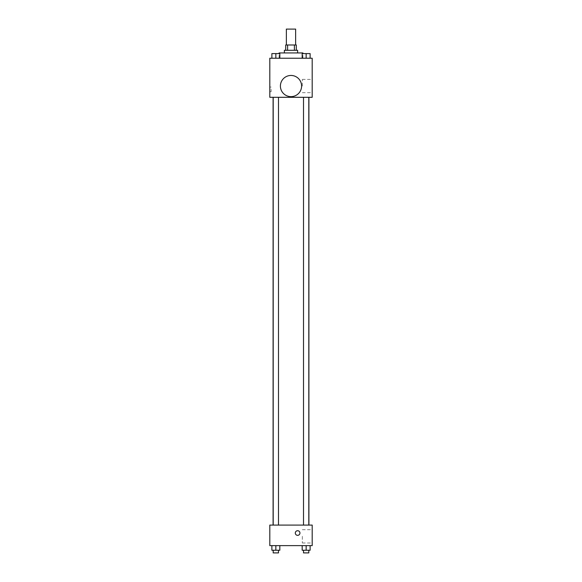 <?xml version="1.0" encoding="UTF-8"?>
<svg xmlns="http://www.w3.org/2000/svg" width="582" height="582" viewBox="0 0 582 582"><rect width="100%" height="100%" fill="white"/><g stroke="black" fill="none" stroke-linecap="round" stroke-linejoin="round"><path stroke-width="0.44" stroke-dasharray="2.91 2.18" d="M286.366 29.1L295.634 29.1M291 44.996L286.366 44.996L291 44.996M294.397 50.292L294.397 44.996L296.296 44.996L296.296 50.292L287.603 50.292L296.296 50.292M294.397 44.996L285.704 44.996L285.704 50.292L287.603 50.292L285.704 50.292M297.62 50.292L284.38 50.292M284.38 52.94L297.62 52.94L284.38 52.94M287.603 50.292L287.603 44.996M279.084 52.94L302.916 52.94M291 58.236L279.084 58.236L291 58.236M271.874 58.236L279.826 58.236L271.874 58.236L279.826 58.236L271.874 58.236L279.826 58.236L275.846 58.236L275.846 53.602L271.874 53.602L278.494 53.602L271.874 53.602L271.874 58.236L275.846 58.236L271.874 58.236L271.874 53.602L271.874 58.236L279.826 58.236L275.846 58.236L275.846 53.602L279.826 53.602L273.198 53.602L279.826 53.602L279.826 58.236L279.826 53.602M302.174 58.236L310.126 58.236L302.174 58.236L310.126 58.236L302.174 58.236L310.126 58.236L306.154 58.236L306.154 53.602L302.174 53.602L308.802 53.602L302.174 53.602L302.174 58.236L306.154 58.236L302.174 58.236L302.174 53.602L302.174 58.236L310.126 58.236L306.154 58.236L306.154 53.602L310.126 53.602L303.506 53.602L310.126 53.602L310.126 58.236L310.126 53.602M312.192 58.236L269.808 58.236L269.808 97.303L312.192 97.303L312.192 58.236M269.808 89.359L269.808 91.68L269.808 89.359M291 97.303L273.096 97.303L291 97.303M306.154 97.303L308.802 97.303L306.154 97.303M275.846 97.303L273.198 97.303L275.846 97.303M312.192 86.049L312.192 79.407L312.192 86.049M291 75.456A10.592 10.592 0 0 0 281.826 91.345A10.592 10.592 0 0 0 300.174 91.345A10.592 10.592 0 0 0 291 75.456A10.592 10.592 0 0 0 281.826 91.345A10.592 10.592 0 0 0 300.174 91.345A10.592 10.592 0 0 0 291 75.456M291 96.641A10.592 10.592 0 0 1 281.826 80.752A10.592 10.592 0 0 1 300.174 80.752A10.592 10.592 0 0 1 291 96.641M302.334 86.049L302.334 79.407L302.334 86.049M271.147 89.359L271.147 91.68L271.147 89.359M291 525.088L273.096 525.088L291 525.088M306.154 525.088L308.802 525.088L306.154 525.088M275.846 525.088L273.198 525.088L275.846 525.088M312.192 525.088L269.808 525.088L269.808 545.618L312.192 545.618L312.192 525.088M269.808 533.032L269.808 535.353L269.808 533.032M310.126 550.252L306.154 550.252L310.126 550.252L310.126 545.618L302.174 545.618L310.126 545.618L302.174 545.618L310.126 545.618L302.174 545.618L310.126 545.618L302.174 545.618L310.126 545.618L310.126 550.252L302.174 550.252L302.174 545.618L302.174 550.252L308.802 550.252L306.154 550.252L306.154 545.618L306.154 550.252L302.174 550.252L302.174 545.618M279.826 550.252L275.846 550.252L279.826 550.252L279.826 545.618L271.874 545.618L279.826 545.618L271.874 545.618L279.826 545.618L271.874 545.618L279.826 545.618L271.874 545.618L279.826 545.618L279.826 550.252L271.874 550.252L271.874 545.618L271.874 550.252L278.494 550.252L275.846 550.252L275.846 545.618L275.846 550.252L271.874 550.252L271.874 545.618M312.192 536.342L312.192 542.991L312.192 536.342M297.62 530.719A2.321 2.321 0 0 0 295.612 534.196A2.321 2.321 0 0 0 299.628 534.196A2.321 2.321 0 0 0 297.62 530.719A2.321 2.321 0 0 0 295.612 534.196A2.321 2.321 0 0 0 299.628 534.196A2.321 2.321 0 0 0 297.62 530.719M297.62 535.353A2.321 2.321 0 0 1 295.612 531.875A2.321 2.321 0 0 1 299.628 531.875A2.321 2.321 0 0 1 297.62 535.353M302.334 536.342L302.334 542.991L302.334 536.342M269.815 533.032L269.815 535.353L269.815 533.032M303.506 550.252L303.506 552.9L308.802 552.9L303.506 552.9L308.802 552.9L308.802 550.252L303.506 550.252L308.802 550.252M306.154 550.252L306.154 545.618M273.198 550.252L273.198 552.9L278.494 552.9L273.198 552.9L278.494 552.9L278.494 550.252L273.198 550.252L278.494 550.252M275.846 550.252L275.846 545.618M303.506 53.602L308.802 53.602M306.154 58.236L306.154 53.602M273.198 53.602L278.494 53.602M275.846 58.236L275.846 53.602M302.916 58.236L302.916 53.602M279.084 58.236L279.084 53.602M302.334 92.691L312.192 92.691M302.334 79.407L312.192 79.407M271.147 87.045L269.808 87.045M271.147 91.68L269.808 91.68M278.494 525.088L278.494 97.303M273.198 525.088L273.198 97.303M308.802 525.088L308.802 97.303M303.506 525.088L303.506 97.303M302.334 542.991L312.192 542.991M302.334 529.7L312.192 529.7"/><path stroke-width="0.87" d="M295.634 44.996L295.634 29.1L286.366 29.1L286.366 44.996M287.603 50.292L287.603 44.996L285.704 44.996L285.704 50.292M287.603 44.996L296.296 44.996L296.296 50.292M294.397 50.292L294.397 44.996M284.38 52.94L284.38 50.292L297.62 50.292L297.62 52.94M302.916 53.602L302.916 52.94L279.084 52.94L279.084 53.602M269.808 58.236L312.192 58.236L312.192 97.303L269.808 97.303L269.808 58.236M291 96.641A10.592 10.592 0 0 1 281.826 80.752A10.592 10.592 0 0 1 300.174 80.752A10.592 10.592 0 0 1 291 96.641M269.808 525.088L312.192 525.088L312.192 545.618L269.808 545.618L269.808 525.088M297.62 535.353A2.321 2.321 0 0 1 295.612 531.875A2.321 2.321 0 0 1 299.628 531.875A2.321 2.321 0 0 1 297.62 535.353M302.174 545.618L302.174 550.252L310.126 550.252L310.126 545.618L310.126 550.252M306.154 550.252L306.154 545.618M308.802 550.252L308.802 552.9L303.506 552.9L303.506 550.252M271.874 545.618L271.874 550.252L279.826 550.252L279.826 545.618L279.826 550.252M275.846 550.252L275.846 545.618M278.494 550.252L278.494 552.9L273.198 552.9L273.198 550.252M302.174 58.236L302.174 53.602L310.126 53.602L310.126 58.236L310.126 53.602M306.154 58.236L306.154 53.602M308.802 53.602L303.506 53.602M271.874 58.236L271.874 53.602L279.826 53.602L279.826 58.236L279.826 53.602M275.846 58.236L275.846 53.602M278.494 53.602L273.198 53.602M308.904 525.088L308.904 97.303M273.096 525.088L273.096 97.303M303.506 97.303L303.506 525.088M308.802 97.303L308.802 525.088M278.494 525.088L278.494 97.303M273.198 525.088L273.198 97.303"/></g></svg>
